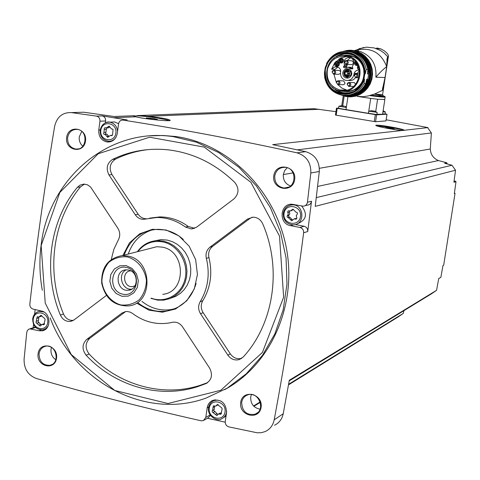 <?xml version="1.0" encoding="UTF-8"?>
<svg xmlns="http://www.w3.org/2000/svg" width="480" height="480" viewBox="0 0 480 480"><rect width="100%" height="100%" fill="white"/><g stroke="black" fill="none" stroke-linecap="round" stroke-linejoin="round"><path stroke-width="0.72" d="M338.592 108.09L336.474 108.18L337.206 108.348L336.186 115.188L335.454 115.02L336.516 108.204M385.992 120.906L375.564 121.74L336.186 115.188M386.166 119.772L427.932 127.602L404.094 130.29C405.348 129.132 376.212 124.092 375.84 125.34C374.238 126.072 396.552 130.35 402.57 130.458L272.676 144.636L305.67 151.662L296.94 152.814C236.862 139.668 178.914 128.772 123.096 120.12L123.078 120.114C120.666 120.006 119.166 121.242 118.584 123.81L117.288 133.422C116.004 139.23 112.65 142.098 107.226 142.032C101.358 140.646 98.538 136.656 98.76 130.062L99.948 121.206C100.056 118.458 98.904 116.766 96.486 116.112L71.418 112.602C62.58 112.284 56.994 116.838 54.648 126.27C44.748 185.922 36.48 245.196 29.838 304.092C29.772 306.666 30.858 308.334 33.096 309.096L41.436 311.01C51.072 312.69 51.576 329.748 42.03 330.822L38.838 330.714L29.796 328.854L28.53 329.34L27.336 330.594L26.772 332.34L24.084 359.19C23.916 368.772 27.978 375.192 36.27 378.456C88.764 393.708 143.718 407.82 201.132 420.792L203.358 420.636L205.8 417.432L207.174 407.868C207.84 404.112 209.832 401.574 213.15 400.248C221.634 399.234 226.104 403.344 226.548 412.59L225.258 421.47C225.138 424.254 226.356 426.066 228.918 426.906L257.148 432.78L261.372 432.702L265.362 431.502C270.096 429.18 273.036 425.28 274.194 419.814C285.606 358.662 295.422 296.316 303.636 232.782C303.738 230.016 302.508 228.246 299.952 227.472L290.454 225.618C278.436 223.824 279.828 203.472 291.93 204.246L303.114 206.172C305.508 206.01 306.948 204.696 307.44 202.236L310.818 173.016C311.088 162.57 306.462 155.838 296.94 152.814M319.278 109.302L148.14 116.298L137.592 115.584L313.974 108.696L335.952 111.672M148.14 116.298C162.024 117.846 169.392 119.214 170.238 120.402C169.512 121.65 143.082 118.794 135.792 116.802L133.848 115.836L134.226 115.716L114.102 116.502L83.7 112.218L71.418 112.602M127.158 119.928L102.144 115.902L96.468 116.112L102.162 115.902C104.562 116.544 105.708 118.23 105.6 120.954L105.348 122.838M404.094 130.29L402.57 130.458M427.692 127.716L431.388 132.948L297.366 149.856M133.854 116.112L136.59 115.848C143.97 115.794 164.808 118.86 169.134 120.63M137.592 115.584L136.59 115.848M134.646 115.926L134.226 115.716M454.404 193.164L455.034 193.35L454.344 193.578L456 181.644L454.962 181.086M431.388 132.948L430.278 148.998C430.656 154.554 433.374 158.412 438.438 160.56L446.772 162.786L447.228 163.968M150.792 135.834L163.056 135.492L175.386 136.482C227.592 143.268 274.98 189.522 286.194 247.14C297.612 304.716 270.972 364.836 224.67 389.652M66.636 137.52C68.268 124.224 87.366 127.674 85.512 141.006C83.808 154.35 64.764 150.75 66.636 137.52M38.076 353.712C39.66 340.782 58.356 345.198 56.55 358.152C54.894 371.124 36.258 366.57 38.076 353.712M240.696 402.378C242.532 388.836 263.184 393.708 261.102 407.28C259.176 420.87 238.596 415.842 240.696 402.378M273.78 175.782C275.676 161.838 296.802 165.654 294.654 179.64C292.674 193.638 271.614 189.66 273.78 175.782M274.536 425.22C279.192 422.934 282.09 419.106 283.224 413.736L289.314 380.25L436.566 290.298L438.72 278.544L440.886 277.29L442.968 265.572L443.682 265.182L455.034 193.35M316.284 197.616L451.998 165.24L455.52 170.226L453.918 182.256L456 181.644M455.52 170.226L315.228 206.352L319.308 171.474C319.578 161.232 315.03 154.626 305.67 151.662M295.278 224.538L304.08 226.26C306.618 227.022 307.836 228.774 307.734 231.516L311.514 201.24L307.44 202.236M403.938 310.668L403.266 313.392L398.262 316.866L288.492 384.876M438.702 278.64L440.886 277.29M436.566 290.298L431.766 293.628L289.2 380.898M260.328 402.324L253.89 406.314M207.408 418.254L225.21 422.178M35.13 309.564L34.626 314.148M33.522 324.372L33.162 327.762M274.752 175.872C276.084 170.136 279.564 167.28 285.192 167.316C297.558 168.024 296.49 189.228 284.166 188.034C277.668 186.852 274.53 182.796 274.752 175.872M290.52 185.97C285.36 183.978 282.966 180.114 283.338 174.378L284.646 170.64L287.226 167.754M241.668 402.384C242.31 398.784 244.224 396.324 247.422 395.01C258.378 390.396 266.412 410.1 255.216 414.186C246.714 415.548 242.196 411.618 241.668 402.384M260.052 409.194C253.644 407.85 250.524 403.782 250.704 396.984L251.4 394.518M39.066 353.736C39.792 349.644 41.982 347.142 45.624 346.23C56.232 343.692 60.678 363.438 49.914 365.316C42.882 365.454 39.27 361.596 39.066 353.736M55.83 359.736C52.272 357.3 50.67 353.856 51.024 349.398L51.498 347.406M67.632 137.616C68.844 132.024 72.054 129.288 77.25 129.408C88.5 130.32 87.012 150.654 75.822 149.082C70.164 147.822 67.434 144 67.632 137.616M82.824 146.208C80.088 143.778 78.906 140.658 79.278 136.836L81.744 131.43M403.266 313.392L288.594 384.318M260.19 401.886L253.566 405.984M438.438 160.56L317.604 186.432M451.998 165.24L444.63 163.272L446.772 162.786M430.278 148.998L319.392 168.3M293.1 172.872L283.314 174.576M42.306 290.28C39.576 275.184 39.18 260.118 41.13 245.088C48.588 178.602 108.684 126.924 173.256 136.644L196.53 142.242L218.718 152.574L238.956 167.322L256.446 185.982L270.48 207.87L280.494 232.164L286.062 257.928L286.968 284.148L283.176 309.798L274.866 333.882L262.386 355.482L246.27 373.8L227.166 388.194L205.83 398.172C145.176 420.21 73.77 381.378 50.166 317.892M41.154 245.556L59.844 192.456L98.244 153.72L149.61 137.226L204.216 147.102L250.902 182.31L279.522 236.106L283.638 297.186L262.428 352.416L220.842 390.252L168.018 403.506L114.78 390.48L71.262 354.588L45.228 303.09L41.154 245.556M185.526 227.076L191.442 228.978L196.656 227.13L233.946 198.912C239.052 193.788 239.304 188.268 234.714 182.358C215.322 163.668 193.152 152.832 168.21 149.85C148.56 147.822 130.026 151.002 112.59 159.396C106.962 163.218 105.762 168.396 108.978 174.918L135.3 214.824C137.358 217.764 140.052 219.27 143.388 219.348L156.882 217.5C167.172 217.512 176.718 220.704 185.526 227.076L188.208 226.446C179.436 220.104 169.926 216.93 159.678 216.918L149.616 218.148M210 247.14C206.598 249.99 205.38 253.734 206.352 258.378C210.096 274.098 208.038 288.54 200.184 301.704C197.994 305.646 198.108 309.648 200.52 313.704L227.838 355.122C230.802 359.142 234.534 360.648 239.046 359.634L243.27 356.97C273.882 323.748 282.174 268.422 262.686 223.746C260.67 219.546 257.478 217.35 253.11 217.164L247.524 219.054L210 247.14L212.58 246.414C209.19 249.252 207.978 252.978 208.944 257.598L206.352 258.378M86.742 339.42C82.05 344.136 81.834 349.392 86.1 355.194C114.894 386.088 159.15 399.186 197.7 386.634L205.83 383.652C211.71 380.106 212.982 374.94 209.64 368.148L182.556 326.862C179.94 323.232 176.604 321.696 172.542 322.266L169.998 322.818C156.528 325.11 144.048 321.99 132.552 313.458L130.188 312.114L127.098 311.478L125.55 311.58L121.8 313.176L86.742 339.42L89.79 338.298C85.116 342.996 84.906 348.228 89.148 354C117.834 384.75 161.922 397.776 200.316 385.266L207.696 382.59M111.288 259.452L113.844 249.354L118.236 240.09C120.33 236.172 120.216 232.236 117.882 228.288L90.546 186.954L87.414 184.782L83.85 184.092L80.052 185.106L77.382 187.32C49.38 220.872 42.702 272.49 60.366 315.042C62.568 319.662 65.958 321.78 70.524 321.396L74.154 319.83L106.38 295.446M122.922 255.42L129.45 242.898L139.698 233.802L152.43 229.296L166.062 229.992L178.86 235.854L189.168 246.174L195.648 259.65L197.442 274.53L194.316 288.9L186.69 300.894L175.578 308.988L162.42 312.186L148.896 310.134L136.704 303.132M124.152 255.108C130.098 239.22 141.09 230.64 157.128 229.35C166.842 229.218 175.572 232.59 183.318 239.466M196.122 283.44C191.412 298.698 181.806 307.872 167.292 310.962C156.606 312.546 146.814 309.804 137.91 302.724M128.22 254.064C132.588 241.692 140.67 233.604 152.46 229.8M175.302 308.562L171.126 309.546C160.494 311.13 150.756 308.4 141.9 301.374M154.344 240.888L161.106 239.616L167.4 240.114L172.542 241.728L177.348 244.38L181.638 247.974L185.25 252.378L188.04 257.418L189.9 262.908L190.764 268.638L190.602 274.392L189.408 279.954L187.236 285.102L184.176 289.656L180.336 293.43L175.866 296.292L170.946 298.14M137.358 251.718C142.326 244.884 148.902 241.182 157.086 240.612L163.416 241.11L168.762 242.814L173.736 245.628L178.146 249.45L181.806 254.124L184.566 259.458L186.312 265.242L186.978 271.236L186.522 277.2L184.98 282.888L182.406 288.066L178.914 292.53L174.642 296.094L169.764 298.632L163.512 300.156L157.614 300.114L150.87 298.332M137.844 251.592C144.36 243.462 152.682 240.234 162.828 241.914C177.762 244.818 188.64 262.362 185.22 278.214C182.064 294.15 165.666 303.678 151.35 298.17M149.34 248.64L156.804 246.72L162.102 247.116C186.102 250.8 186.618 292.296 162.732 294.318M127.776 256.032C152.946 259.98 153.528 303.852 128.49 305.916C114.108 306.096 105.174 298.47 101.676 283.044C101.292 267.312 108.144 258.168 122.22 255.6L127.776 256.032M127.326 256.902C137.394 259.776 144.954 269.01 146.424 280.29C146.208 287.826 143.832 294.312 139.296 299.742C133.77 303.93 127.584 305.658 120.738 304.938C110.742 301.95 103.332 292.758 101.88 281.616C102.078 274.164 104.406 267.72 108.858 262.29C114.312 258.06 120.468 256.26 127.326 256.902M126.132 265.596L132.066 268.434L136.41 273.762L138.306 280.53L137.358 287.382L133.77 292.944L128.256 296.118L121.926 296.28L116.028 293.418L111.726 288.102L109.854 281.376L110.778 274.572L114.33 269.016L119.802 265.812L126.132 265.596M126.372 267.42C142.062 270.636 138.306 297.774 122.7 294.168C107.136 290.874 110.79 263.976 126.372 267.42M128.466 270.012C138.744 271.674 138.786 289.596 128.52 290.214C116.556 292.044 113.856 270.342 125.982 269.85L128.466 270.012M131.754 289.146C121.974 290.508 117.234 274.032 126.18 269.832M135.078 285.786L132.618 286.572C123.396 287.958 121.32 271.266 130.656 270.852L130.764 270.846M148.62 149.55C137.016 150.846 125.994 154.026 115.56 159.084C109.956 162.894 108.756 168.042 111.96 174.54L138.18 214.26C140.226 217.182 142.908 218.682 146.238 218.76L143.388 219.348M188.208 226.446L194.604 228.306M84.474 184.098L80.484 186.882C52.584 220.29 45.924 271.674 63.516 314.04C65.622 318.492 68.88 320.616 73.296 320.406M125.622 311.568L89.79 338.298M252.156 217.218L249.954 218.448L212.58 246.414M241.818 358.278L241.494 358.38C237.006 359.388 233.286 357.888 230.334 353.886L203.13 312.666C200.73 308.634 200.622 304.65 202.8 300.726C210.624 287.622 212.676 273.246 208.944 257.598M110.73 141.09L111.588 141.366M111.642 122.082L114.594 121.944L118.602 123.702M45.666 328.854L46.008 328.896M35.274 327.042L34.938 327.186M204.39 420.03L208.206 417.78L210.444 415.386M214.41 399.906L213.768 400.698M226.026 416.19L223.602 417.546M291.672 204.246L290.238 205.128M305.196 205.65L307.218 205.146C309.594 204.984 311.028 203.682 311.514 201.24M292.146 204.864L293.382 204.384M301.626 205.956C307.89 214.302 306.39 220.254 297.12 223.812M103.95 132.372L104.334 128.136L105.072 127.728L106.134 128.022L109.044 126.138L111.552 129L112.59 129.114L113.076 129.672L112.548 134.79L111.942 135.63L110.514 135.414L107.64 137.298L105.102 134.424L104.094 134.322L103.608 133.764L103.95 132.372L105.942 132.252L106.326 129.426L104.334 129.54M36.288 321.186L37.23 316.734L38.88 317.07L40.878 315.36L44.718 318.522L45.114 319.656L43.776 324.774L42.09 324.438L40.128 326.142L36.024 322.656L36.144 321.312L38.436 320.508L38.796 317.778L36.648 318.45M212.532 410.406L213.372 405.852L215.766 406.104L217.356 404.514L221.742 407.844L222.162 409.032L220.896 414.264L218.454 414.024L216.906 415.596L212.238 411.93L212.25 410.694L214.224 409.422L214.632 406.596L212.94 407.574M287.472 215.55L288.294 214.194L287.688 212.094L287.976 211.08L288.762 210.732L290.154 211.086L292.926 209.154L296.064 212.226L297.156 212.508L297.522 213.69L296.244 215.73L296.868 218.01L296.568 218.838L295.794 219.192L294.342 218.838L291.636 220.764L288.444 217.692L287.13 217.074L287.184 215.844L289.152 215.016L289.794 213.804L289.404 212.22L287.904 212.604M106.32 128.04L106.326 129.426M106.746 127.992L108.126 127.914L109.896 126.888M112.368 135.27L111.882 135.318M104.922 134.412L107.094 134.298L108.762 136.422M105.942 132.252L105.54 133.452L106.428 134.304L104.436 134.43M289.332 210.894L289.404 212.22M291.042 210.864L293.4 209.484L291.912 209.856M296.712 218.64L294.942 218.676M288.972 215.154L288.492 216.048L288.744 216.858L289.944 217.29L292.548 220.2M214.422 406.038L214.632 406.596M216.252 405.822L218.196 404.586M221.526 413.094L219.654 413.31M214.224 409.422L213.768 410.31L214.056 411.126L214.98 411.546L217.752 414.534M38.586 317.088L38.796 317.778M39.324 316.932L41.904 315.942M44.562 323.73L43.788 323.892M38.436 320.508L38.172 321.972L41.238 324.882M337.206 108.348L376.614 114.84L386.988 114.204L385.104 113.832M376.872 114.552L368.514 113.292L368.832 111.198M376.914 114.282L382.59 114.27M347.922 96.798L346.002 109.596L368.436 113.322L370.698 98.388L357.138 96.354M385.278 111.924L385.068 114.072L382.644 113.91M346.002 109.584L338.556 108.318L338.922 106.2M377.076 112.368L368.892 111.162M372.138 110.844L374.82 111.18L371.55 110.682M383.118 110.784L385.386 112.002L382.956 111.834M346.314 107.478L338.874 106.218L341.586 105.72M342.18 105.906L343.758 106.056M344.076 106.062L341.418 105.72M357.798 96.348L362.808 96.72L367.878 96.006L374.538 94.05L382.644 90.264L382.446 89.358L385.044 77.532L375.858 77.196C376.8 64.68 371.688 56.136 360.522 51.57L354.282 50.568M384.738 99.474L377.592 99.24L370.686 98.382M377.508 99.222L384.726 99.534M354.96 50.706L357.348 49.884C371.418 47.286 381.204 52.854 386.706 66.6C383.178 69.294 379.56 72.828 375.858 77.196M385.044 77.532L386.706 66.6L387.216 58.014L387.756 56.706L386.754 63.294M358.824 48.792L366.444 47.16L374.136 47.91L380.562 50.544L384.024 52.944L387.756 56.706L388.398 56.382L382.572 94.644L374.538 94.05M351.108 68.166L351.03 68.676M375.798 48.396L381.048 48.978L384.474 50.952C387.396 53.268 388.704 55.074 388.398 56.382M383.508 84.594L382.644 90.264M377.592 99.24L375.72 111.558M357.108 96.354L370.698 98.388M344.178 96.084L342.72 105.804M381.048 48.978L376.848 47.982M324.69 76.68L324.648 77.37C326.736 86.82 332.304 92.706 341.346 95.028C351.252 96.414 358.83 92.622 364.086 83.658L365.718 83.688L366.684 79.164L367.776 79.2L367.626 80.58L368.826 72.63L368.556 74.004L367.47 73.956L367.872 69.408C366.06 60.882 361.212 55.2 353.322 52.362L348.342 51.462M365.718 83.688C361.362 91.41 354.918 95.31 346.392 95.4M364.086 83.658L364.488 79.098C361.176 88.734 354.654 93.828 344.922 94.38M363.99 79.086C359.82 90.312 352.044 95.28 340.656 93.996C330.342 91.032 324.942 83.97 324.462 72.816L325.236 67.62C329.826 55.548 338.244 50.712 350.49 53.124C359.694 56.652 364.458 63.564 364.782 73.842L363.99 79.086L364.488 79.098M333.426 58.716C338.796 53.922 344.898 52.446 351.732 54.294L352.272 54.474L351.732 54.294M350.568 92.742L348.738 93.102L340.782 92.484L336.12 90.312L332.196 86.922M348.312 55.746L349.92 55.668M348.336 91.356L346.332 91.056M351.828 56.118L350.136 55.902M346.032 56.37L344.928 56.682M343.746 90.042L344.526 90.324M346.506 90.858L349.686 91.182M346.776 52.35L351.006 53.172C360.204 56.7 364.962 63.594 365.28 73.866L366.252 69.318L367.872 69.408M364.782 73.842L365.28 73.866M326.538 64.074L326.76 63.15C332.568 53.346 340.866 49.698 351.648 52.206C359.568 55.05 364.434 60.756 366.252 69.318M344.358 55.41L343.65 55.35C323.592 54.21 320.076 87.57 339.864 90.822C360.318 96.144 368.766 61.344 348.222 56.058L344.358 55.41L350.808 55.962M345.822 56.334C336.666 55.746 330.564 59.964 327.516 68.994C325.962 79.71 330.12 86.724 339.984 90.03C359.55 95.154 367.632 61.848 347.964 56.826L345.822 56.334M346.608 90.018L341.808 88.062L337.86 84.63M336.312 82.428L333.942 74.19M334.266 70.254L334.458 69.396M346.71 56.502L340.692 57.996L334.686 62.844L331.608 69.204L335.13 69.306L337.902 67.008M355.734 84.396L354.27 82.572L353.514 82.554M349.356 86.358L353.724 86.448M338.538 84.63L343.194 84.738L344.394 84.252L345.018 83.076L343.578 80.862L342.846 80.844M340.656 71.664L339.39 70.524L338.664 70.494M334.206 74.166L338.49 74.334L340.47 73.536M359.538 70.602L356.808 73.8M348.48 80.424C351.366 80.964 353.712 80.022 355.524 77.598M332.1 69.276L335.13 69.306M350.424 67.278L352.254 68.232L349.506 68.076L350.16 68.61L352.236 68.94L352.848 67.896L352.386 67.242L352.458 66.114C354.246 63.762 354.27 61.404 352.53 59.046M349.506 68.076L348.384 67.158L345.774 67.932L343.746 67.608L343.536 66.438L344.166 65.958L344.424 64.86C343.38 60.21 345.144 57.75 349.728 57.468M342.75 72.732L343.5 70.764L344.994 69.324L346.932 68.7L348.936 69.012L350.61 70.206L351.612 72.042L351.756 74.154L351 76.128L349.506 77.568L347.562 78.186L345.558 77.868L343.89 76.674L342.888 74.844L342.75 72.732M355.086 61.266C353.898 64.272 354.858 65.67 357.966 65.466M339.3 58.74C338.058 61.812 339.024 63.216 342.198 62.946C344.286 60.414 343.782 58.764 340.692 57.996M334.686 62.844L334.662 64.914L335.226 65.784L337.068 66.522L338.862 65.634L339.492 63.672L338.58 61.842L336.684 61.278L335.724 61.626M359.49 70.284C356.982 69.894 355.2 70.902 354.144 73.308L353.964 74.502C352.806 78.918 350.052 80.868 345.708 80.352C342.006 79.098 340.29 76.446 340.548 72.384L340.692 70.764L340.194 69.138L339.168 67.806L337.758 66.954L334.836 66.918L333.354 67.782L332.274 69.162M358.056 65.652C356.856 67.71 357.324 69.18 359.454 70.074M354.144 73.308L356.862 73.428M343.824 72.924L343.83 72.876C344.484 70.416 346.02 69.36 348.438 69.696C352.416 73.386 351.816 75.894 346.626 77.226L344.508 75.768L343.794 73.224M346.116 70.746L348.3 69.666M347.964 77.298L345.882 76.032M348.294 70.692L349.38 70.746L350.826 71.718M350.664 75.468L347.472 76.254M347.598 74.832L347.568 75.51L346.578 75.474M345.828 74.55L345.804 75.228L344.808 75.192M348.078 71.628L348.048 72.306L347.058 72.264M346.308 71.352L346.278 72.03L345.282 71.982M345.186 72.81L345.156 73.488L344.16 73.446M348.72 73.368L348.69 74.046L347.706 74.01M347.322 73.614L347.574 74.004L347.736 73.326L347.322 73.614M343.782 73.056L344.028 73.44L344.19 72.768L343.782 73.056M344.904 71.586L345.15 71.976L345.318 71.304L344.904 71.586M346.68 71.868L346.926 72.258L347.088 71.58L346.68 71.868M344.424 74.796L344.676 75.186L344.832 74.514L344.424 74.796M346.2 75.078L346.446 75.468L346.608 74.79L346.2 75.078M350.424 57.792L347.232 60.504M346.956 64.392L347.202 65.034L344.424 64.86M343.812 67.62L346.488 67.77L346.32 66.606L346.944 66.126L347.202 65.034M352.254 68.232L352.806 68.73M351.402 60.81L352.146 60.864C354.126 62.796 353.79 64.056 351.126 64.662L346.686 64.374M344.55 62.112L345.408 60.732L346.956 60.48C348.96 62.436 348.618 63.714 345.924 64.326L344.55 62.112M344.712 62.16C348.648 57.546 347.124 67.752 344.712 62.16M359.358 69.57L357.924 67.146L358.296 66.198M340.878 58.44L341.772 58.488C343.98 60.642 343.602 62.052 340.638 62.73L339.12 60.288L340.878 58.44M340.41 60.006L341.958 58.554M341.652 62.748L340.332 61.092M342.366 59.598L343.224 60.018M343.11 61.482L342.204 61.77M336.066 62.01L337.668 61.782C339.894 63.906 339.528 65.316 336.582 66.024L335.046 63.576L336.066 62.01M336.342 63.306L337.866 61.848M337.596 66.03L336.27 64.392M338.286 62.886L339.126 63.27M339.03 64.782L338.142 65.058M357.792 65.124L356.49 65.19L354.972 62.742L355.44 61.662M357.498 65.22L355.758 62.934L356.124 62.49L355.716 62.934L356.136 63.54L356.718 63.306M341.298 60.078L342.456 59.622L343.218 60.72L342.36 61.752L341.22 61.146M341.952 60.126L341.874 61.188L340.446 61.086M337.224 63.372L338.376 62.904L339.144 63.996L338.298 65.034L337.158 64.434M337.878 63.414L337.806 64.476L336.366 64.386M332.046 71.91L332.868 70.56L334.374 70.284C336.426 72.162 336.12 73.446 333.468 74.136L332.046 71.91M332.202 71.964C336.108 67.386 334.596 77.538 332.202 71.964M336.318 82.38L337.128 81.042L338.616 80.742C340.704 82.578 340.428 83.868 337.788 84.618L336.318 82.38M336.48 82.44C340.392 77.868 338.874 88.02 336.48 82.44M354.294 75.426L355.134 74.064L356.664 73.794C358.722 75.696 358.41 76.986 355.722 77.664L354.294 75.426M354.468 75.486C358.416 70.884 356.886 81.09 354.468 75.486M347.112 84.108L347.928 82.764L349.422 82.47C351.522 84.318 351.24 85.608 348.582 86.352L347.112 84.108M347.28 84.168C351.216 79.59 349.686 89.766 347.28 84.168M134.538 116.856L133.806 116.136M154.326 118.662L157.554 119.586C157.062 120.126 145.44 118.428 146.388 117.96L154.326 118.662M377.01 125.994C382.386 125.928 403.932 129.456 404.046 130.428M390.996 128.214L394.23 129.006C391.02 128.886 388.116 128.436 385.512 127.656L390.996 128.214M319.308 171.474L310.818 173.016M307.734 231.516L303.636 232.782M283.224 413.736L274.194 419.814M115.56 159.084L112.59 159.396M111.96 174.54L108.978 174.918M138.18 214.26L135.3 214.824M80.484 186.882L77.382 187.32M63.516 314.04L60.366 315.042M124.722 312.162L121.8 313.176M89.148 354L86.1 355.194M207.21 382.926L205.83 383.652M249.954 218.448L247.524 219.054M202.8 300.726L200.184 301.704M203.13 312.666L200.52 313.704M230.334 353.886L227.838 355.122M105.6 120.954L99.948 121.206M100.194 129.978L98.76 130.062M41.262 329.91L38.838 330.714M35.658 327.432L31.134 328.902M210.114 414.9L205.8 417.432M208.644 407.034L207.174 407.868M293.166 224.844L290.454 225.618M304.08 226.26L299.952 227.472M100.29 130.128C101.514 124.626 104.706 121.974 109.866 122.166C114.432 123.21 116.994 126.288 117.558 131.4M115.95 137.376C113.976 140.19 111.372 141.474 108.138 141.228C102.606 139.944 99.954 136.254 100.17 130.152C102.066 122.184 108.504 121.518 109.866 122.166L114.594 121.944M100.812 130.356C102.126 119.808 117.384 122.526 115.884 133.086C114.516 143.664 99.306 140.856 100.812 130.356M32.832 318.66C33.588 314.52 35.826 312.072 39.546 311.31L43.956 312.018M48.186 325.944L45.888 328.518L42.81 329.802C36.156 329.718 32.784 326.034 32.688 318.744C33.45 314.592 35.736 312.114 39.546 311.31L40.92 310.89M33.264 319.08C34.512 308.898 49.164 312.246 47.754 322.434C46.458 332.64 31.842 329.208 33.264 319.08M208.608 407.616C209.22 404.136 211.068 401.778 214.14 400.554L217.59 400.104L221.04 401.106M226.662 411.15C226.296 414.912 224.514 417.51 221.31 418.938C218.712 421.722 207.018 417.102 208.524 407.694C209.148 404.196 211.02 401.814 214.14 400.554L215.538 399.762M209.25 408.144C210.666 397.59 226.62 401.424 225.024 411.984C223.554 422.562 207.642 418.638 209.25 408.144M283.308 213.048C284.448 207.906 287.532 205.176 292.566 204.864C304.488 204.564 305.13 225.024 293.202 224.844C286.482 224.064 283.188 220.134 283.308 213.048M284.058 213.372C285.558 202.428 302.202 205.59 300.504 216.552C298.944 227.532 282.348 224.268 284.058 213.372M109.83 126.72L107.988 126.822M112.116 135.534L111.108 135.6M108.702 136.116L106.716 136.254M296.694 218.67L295.266 219.06M291.96 219.24L290.466 219.648M289.758 217.302L288.258 217.704M217.86 404.466L216.774 405.09M221.538 413.268L220.008 414.18M217.098 413.526L215.412 414.522M214.98 411.546L213.288 412.536M41.568 315.54L40.152 315.984M44.466 324.234L43.164 324.654M41.094 324.39L38.952 325.08M39.138 322.53L36.99 323.214M375.318 114.69L374.268 121.584M376.614 114.84L375.564 121.74M386.988 114.204L385.962 120.918M384.714 99.618L385.11 97.038C384.084 97.314 378.888 96.822 369.51 95.556M349.458 91.056L350.04 91.116M343.128 51.42L348.966 50.232L354.894 50.688L361.254 53.19L365.178 56.13L368.4 59.88L370.77 64.278L372.174 69.114L372.546 74.154L371.874 79.17L370.176 83.916L367.548 88.176L364.11 91.746L360.024 94.464L355.482 96.204L350.7 96.894L345.9 96.498L341.208 94.998M382.584 94.578L383.496 96.33L371.13 95.178C386.58 97.02 387.654 96.672 374.358 94.128M382.842 95.754C387.018 96.93 383.016 96.744 370.836 95.178C392.07 97.854 382.482 95.55 385.11 97.038M345.36 51.27C358.8 47.928 372.696 60.018 371.862 74.496C371.376 88.986 356.478 99.792 343.416 95.334M357.396 52.662C376.422 58.812 375.024 90.42 355.584 94.956M366.924 60.39C372.678 69.804 372.318 78.978 365.832 87.918M370.572 69.294L370.206 79.176M350.862 51.522L355.164 52.38C377.862 58.308 372.246 96.66 348.93 95.55M351.858 95.328C357.858 95.634 369.66 85.77 369.882 76.5C371.286 66.114 366.378 58.074 355.164 52.38L348.102 51.432L354.918 52.356L359.022 54.162L362.676 56.838L365.7 60.258L367.968 64.272L369.372 68.7L369.852 73.344L369.384 77.994L367.986 82.44L365.73 86.484L362.712 89.94L359.076 92.664L354.978 94.53L350.604 95.454L346.152 95.406M349.428 51.642L353.994 52.326L358.308 54.042L362.148 56.712L365.334 60.198L367.71 64.344L369.144 68.934L369.576 73.746L368.982 78.546L367.392 83.1L364.89 87.18L361.59 90.582L357.666 93.15L353.304 94.764L348.726 95.334M360.588 56.418C365.7 60.498 368.448 65.898 368.826 72.63M367.626 80.58C365.94 85.248 363.072 88.896 359.016 91.518M367.776 79.2L365.724 84.108L362.556 88.32M324.834 70.224L328.092 61.614L334.596 55.296L343.08 52.524L351.876 53.874L359.226 59.088L363.66 67.152L364.272 76.452L360.948 85.116L354.36 91.416L345.84 94.11L337.086 92.688L329.814 87.45L325.446 79.44L324.834 70.224M324.924 70.242L328.17 61.668L334.644 55.38L343.086 52.62L351.84 53.958L359.16 59.154L363.57 67.182L364.182 76.44L360.87 85.062L354.318 91.338L345.834 94.02L337.116 92.598L329.88 87.384L325.536 79.41L324.924 70.242M325.326 70.296C326.934 55.788 344.952 47.706 356.088 56.7C370.332 66.354 364.092 91.974 347.208 93.546C332.538 93.33 325.242 85.584 325.326 70.296M336.426 56.916C342.414 53.202 348.576 52.854 354.906 55.878M353.31 91.572C346.746 94.032 340.65 93.162 335.022 88.962M343.878 55.356C352.908 54.384 359.346 58.2 363.192 66.792M362.526 81.438C357.936 89.64 351.198 92.88 342.312 91.152M345.498 55.506L351.912 56.142C358.296 58.356 362.286 62.88 363.894 69.72M363.492 78.582C359.976 87.84 353.496 92.034 344.046 91.164C353.496 94.158 363.876 82.68 363.852 76.95M363.834 59.916C367.068 63.996 368.646 68.694 368.556 74.004M348.186 56.046L352.788 56.436M347.49 55.89L352.428 56.31M353.964 74.502L354.66 74.532M344.904 71.652L344.37 72.774L344.904 71.658M349.38 70.746L345.228 71.292L347.724 70.662C350.664 73.386 350.22 75.234 346.386 76.212L344.874 75.192L346.386 76.212M344.532 74.592L344.298 73.452L344.526 74.598M344.454 72.78L344.922 71.766M345.348 71.304C351.162 67.854 350.028 79.716 344.982 75.198M344.592 74.544L344.376 73.458M350.16 68.61L352.782 68.754L350.268 68.634M346.944 66.126L344.166 65.958M346.32 66.606L343.536 66.438M339.87 60.468L340.524 60.024L340.248 61.074L339.87 60.468M335.784 63.768L336.432 63.324L336.162 64.374L335.784 63.768M135.792 116.802L114.258 117.684M284.166 188.034L288.726 187.11M255.216 414.186L257.724 412.59M49.914 365.316L52.02 364.506M75.822 149.082L78.66 148.842M173.256 136.644L175.386 136.482M167.292 310.962L171.126 309.546M157.086 240.612L161.106 239.616M122.22 255.6L156.804 246.72M128.52 290.214L131.556 289.26M132.618 286.572L134.97 285.846M159.678 216.918L156.882 217.5M194.1 228.336L191.442 228.978M72.99 320.574L70.524 321.396M200.316 385.266L197.7 386.634M241.494 358.38L239.046 359.634M110.4 141.786L107.226 142.032M44.31 330.06L42.03 330.822M35.298 327.072L29.796 328.854M111.078 141L112.512 140.892M44.934 329.1L46.266 328.656M293.202 224.844C286.434 224.082 283.116 220.158 283.248 213.084C284.382 207.936 287.49 205.194 292.566 204.864L294.036 204.51M111.792 135.684L111.444 135.708M112.35 135.288L110.514 135.414M107.988 137.274L107.64 137.298M107.094 134.298L105.102 134.424M296.304 219.054L295.794 219.192M295.824 218.43L294.342 218.838M292.134 220.626L291.636 220.764M289.944 217.29L288.444 217.692M289.65 217.308L288.15 217.71M220.134 413.028L218.454 414.024M44.226 323.748L42.09 324.438M454.038 181.374L455.214 181.032M336.474 108.186L335.454 115.02M387.018 114.198L385.998 120.906M374.856 111.204L377.19 112.458L376.866 114.57M368.838 111.18L371.436 110.682M346.398 106.956L344.874 106.242M343.11 51.42L346.974 50.448L350.946 50.202L360.522 51.57M357.348 49.884L358.854 51.114M354.63 50.574L363.87 47.436M384.822 99.63L382.572 114.366M343.254 95.796L341.76 105.774M341.196 94.998L345.9 96.498M387.216 58.014L386.874 60.282M382.716 87.57L382.446 89.358M344.712 95.412C358.56 98.622 372.048 86.154 370.86 71.532C368.766 57.99 360.696 51.246 346.656 51.3M324.456 72.768L324.54 75.492L325.716 80.784L328.158 85.578L331.692 89.562L334.02 91.296L337.89 93.216L340.656 93.996M325.212 67.674C330.15 55.362 338.58 50.508 350.49 53.124L351.006 53.172M356.088 56.7C370.326 66.348 364.08 91.986 347.208 93.546L348.738 93.102M350.544 92.748L342.438 92.91M351.912 56.142C358.872 58.632 362.934 63.696 364.098 71.328M351.648 52.206L353.322 52.362M348.222 56.058L352.818 56.448M339.984 90.03L346.464 90.048M346.626 77.226L347.826 77.268M347.736 73.326L348.852 73.374M344.19 72.768L345.318 72.816M345.318 71.304L346.44 71.358M347.088 71.58L348.21 71.634M344.832 74.514L345.96 74.556M346.608 74.79L347.73 74.838M346.5 67.764L343.746 67.608M351.138 67.32L348.384 67.158M346.956 60.48L352.146 60.864M346.56 64.386L345.924 64.326M340.638 62.73L341.454 62.784M336.582 66.024L337.386 66.072M356.49 65.19L357.342 65.244M356.346 63.552L356.904 63.594M340.248 61.074L339.822 60.468L340.524 60.024L342.156 60.144M336.162 64.374L335.736 63.768L336.432 63.324L338.076 63.426M334.374 70.284L339.39 70.524M338.616 80.742L343.578 80.862M338.412 84.648L337.788 84.618M356.514 77.688L359.124 77.778M356.664 73.794L359.712 73.926M356.382 77.706L355.722 77.664M349.422 82.47L354.27 82.572M349.23 86.382L348.582 86.352"/></g></svg>
